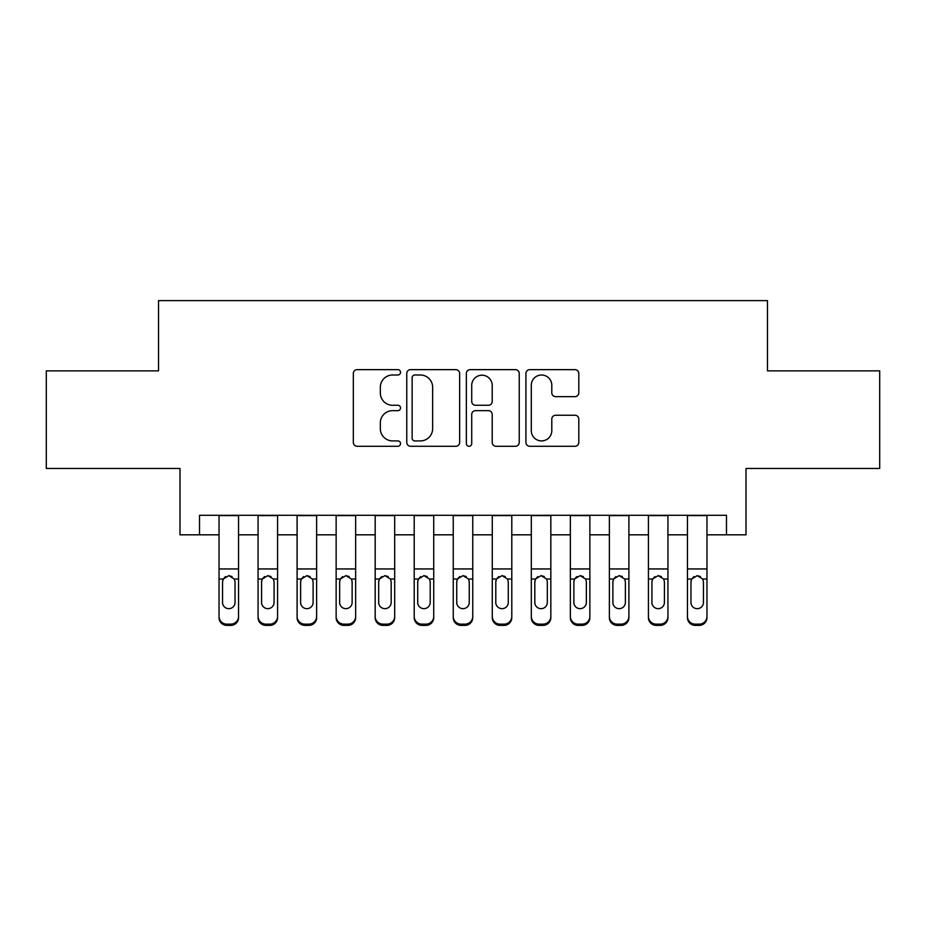 <?xml version="1.0" encoding="UTF-8"?>
<svg xmlns="http://www.w3.org/2000/svg" width="926" height="926" viewBox="0 0 926 926"><rect width="100%" height="100%" fill="white"/><g stroke="black" fill="none" stroke-linecap="round" stroke-linejoin="round"><path stroke-width="1.39" d="M400.541 372.321A2.685 2.685 0 0 0 397.867 369.648L357.158 369.648A3.831 3.831 0 0 0 353.327 373.479L353.327 442.443A3.831 3.831 0 0 0 357.158 446.274L397.867 446.274A2.685 2.685 0 0 0 400.541 443.589A2.685 2.685 0 0 0 397.867 440.915L392.601 440.915A12.258 12.258 0 0 1 380.331 428.645L380.331 422.904A12.258 12.258 0 0 1 392.601 410.646L397.867 410.646A2.685 2.685 0 0 0 400.541 407.961A2.685 2.685 0 0 0 397.867 405.275L392.601 405.275A12.258 12.258 0 0 1 380.331 393.018L380.331 387.265A12.258 12.258 0 0 1 392.601 375.007L397.867 375.007A2.685 2.685 0 0 0 400.541 372.321M574.977 396.652A3.831 3.831 0 0 0 578.808 392.821L578.808 373.479A3.831 3.831 0 0 0 574.977 369.648L529.765 369.648A3.831 3.831 0 0 0 525.933 373.479L525.933 442.443A3.831 3.831 0 0 0 529.765 446.274L574.977 446.274A3.831 3.831 0 0 0 578.808 442.443L578.808 419.073A3.831 3.831 0 0 0 574.977 415.242L555.623 415.242A3.831 3.831 0 0 0 551.792 419.073L551.792 430.659A10.244 10.244 0 0 1 541.548 440.915A10.244 10.244 0 0 1 531.293 430.659L531.293 385.262A10.244 10.244 0 0 1 541.548 375.007A10.244 10.244 0 0 1 551.792 385.262L551.792 392.821A3.831 3.831 0 0 0 555.623 396.652L574.977 396.652M199.518 534.823L199.518 515.307L726.482 515.307L726.482 534.823L746.009 534.823L746.009 468.463L879.7 468.463L879.7 370.875L767.469 370.875L767.469 300.614L158.531 300.614L158.531 370.875L46.3 370.875L46.3 468.463L179.991 468.463L179.991 534.823L219.034 534.823M459.643 373.479A3.831 3.831 0 0 0 455.812 369.648L410.6 369.648A3.831 3.831 0 0 0 406.769 373.479L406.769 442.443A3.831 3.831 0 0 0 410.6 446.274L455.812 446.274A3.831 3.831 0 0 0 459.643 442.443L459.643 373.479M470.188 369.648L515.4 369.648A3.831 3.831 0 0 1 519.231 373.479L519.231 442.443A3.831 3.831 0 0 1 515.4 446.274L496.047 446.274A3.831 3.831 0 0 1 492.215 442.443L492.215 414.478A3.831 3.831 0 0 0 488.384 410.646L475.547 410.646A3.831 3.831 0 0 0 471.716 414.478L471.716 443.589A2.685 2.685 0 0 1 469.031 446.274A2.685 2.685 0 0 1 466.357 443.589L466.357 373.479A3.831 3.831 0 0 1 470.188 369.648M238.549 534.823L258.065 534.823M277.58 534.823L297.096 534.823M316.623 534.823L336.138 534.823M355.653 534.823L375.169 534.823M394.684 534.823L414.211 534.823M433.727 534.823L453.242 534.823M472.758 534.823L492.273 534.823M511.789 534.823L531.316 534.823M550.831 534.823L570.347 534.823M589.862 534.823L609.377 534.823M628.904 534.823L648.42 534.823M667.935 534.823L687.451 534.823M706.966 534.823L726.482 534.823M414.813 375.007A2.685 2.685 0 0 0 412.139 377.692L412.139 438.23A2.685 2.685 0 0 0 414.813 440.915L420.369 440.915A12.258 12.258 0 0 0 432.639 428.645L432.639 387.265A12.258 12.258 0 0 0 420.369 375.007L414.813 375.007M492.215 385.447A10.244 10.244 0 0 0 481.971 375.204A10.244 10.244 0 0 0 471.716 385.447L471.716 401.444A3.831 3.831 0 0 0 475.547 405.275L488.384 405.275A3.831 3.831 0 0 0 492.215 401.444L492.215 385.447M219.034 580.266L219.034 616.415A7.802 7.744 0 0 0 226.835 624.159L230.736 624.159A7.802 7.744 0 0 0 238.549 616.415L238.549 617.642A7.802 7.744 180 0 1 230.736 625.386L230.736 624.159M235.03 602.479L235.03 581.922L235.03 602.479A6.251 6.193 180 0 1 228.791 608.671A6.251 6.193 180 0 0 235.03 602.479M222.541 603.694L222.541 602.479A6.251 6.193 180 0 0 228.791 608.671M225.527 576.562L223.235 579.039L222.541 581.435M232.044 576.551L228.791 575.636L234.347 579.039L235.03 581.922M238.549 515.307L238.549 616.415M219.034 515.307L219.034 616.415M226.835 624.159L226.835 625.386L230.736 625.386M226.835 625.386A7.802 7.744 180 0 1 219.034 617.642M219.034 579.039L223.235 579.039L222.541 581.922L222.541 602.479M223.235 579.039L228.791 575.636M258.065 580.266L258.065 616.415A7.802 7.744 0 0 0 265.878 624.159L269.779 624.159A7.802 7.744 0 0 0 277.58 616.415L277.58 617.642A7.802 7.744 180 0 1 269.779 625.386L269.779 624.159M274.073 602.479L274.073 581.922L274.073 602.479A6.251 6.193 180 0 1 267.822 608.671A6.251 6.193 180 0 0 274.073 602.479M261.583 603.694L261.583 602.479A6.251 6.193 180 0 0 267.822 608.671M264.57 576.562L262.266 579.039L261.583 581.435M271.075 576.551L267.822 575.636L273.378 579.039L274.073 581.922M297.096 580.266L297.096 616.415A7.802 7.744 0 0 0 304.909 624.159L308.809 624.159A7.802 7.744 0 0 0 316.623 616.415L316.623 617.642A7.802 7.744 180 0 1 308.809 625.386L308.809 624.159M313.104 602.479L313.104 581.922L313.104 602.479A6.251 6.193 180 0 1 306.865 608.671A6.251 6.193 180 0 0 313.104 602.479M300.614 603.694L300.614 602.479A6.251 6.193 180 0 0 306.865 608.671M303.601 576.562L301.309 579.039L300.614 581.435M310.106 576.551L306.865 575.636L312.409 579.039L313.104 581.922M336.138 580.266L336.138 616.415A7.802 7.744 0 0 0 343.94 624.159L347.852 624.159A7.802 7.744 0 0 0 355.653 616.415L355.653 617.642A7.802 7.744 180 0 1 347.852 625.386L347.852 624.159M352.135 602.479L352.135 581.922L352.135 602.479A6.251 6.193 180 0 1 345.896 608.671A6.251 6.193 180 0 0 352.135 602.479M339.645 603.694L339.645 602.479A6.251 6.193 180 0 0 345.896 608.671M342.632 576.562L340.34 579.039L339.645 581.435M349.148 576.551L345.896 575.636L351.452 579.039L352.135 581.922M375.169 580.266L375.169 616.415A7.802 7.744 0 0 0 382.982 624.159L386.883 624.159A7.802 7.744 0 0 0 394.684 616.415L394.684 617.642A7.802 7.744 180 0 1 386.883 625.386L386.883 624.159M391.177 602.479L391.177 581.922L391.177 602.479A6.251 6.193 180 0 1 384.927 608.671A6.251 6.193 180 0 0 391.177 602.479M378.688 603.694L378.688 602.479A6.251 6.193 180 0 0 384.927 608.671M381.674 576.562L379.371 579.039L378.688 581.435M388.179 576.551L384.927 575.636L390.483 579.039L391.177 581.922M277.58 515.307L277.58 616.415M258.065 515.307L258.065 616.415M265.878 624.159L265.878 625.386L269.779 625.386M265.878 625.386A7.802 7.744 180 0 1 258.065 617.642M258.065 579.039L262.266 579.039L261.583 581.922L261.583 602.479M262.266 579.039L267.822 575.636M316.623 515.307L316.623 616.415M297.096 515.307L297.096 616.415M304.909 624.159L304.909 625.386L308.809 625.386M304.909 625.386A7.802 7.744 180 0 1 297.096 617.642M297.096 579.039L301.309 579.039L300.614 581.922L300.614 602.479M301.309 579.039L306.865 575.636M355.653 515.307L355.653 616.415M336.138 515.307L336.138 616.415M343.94 624.159L343.94 625.386L347.852 625.386M343.94 625.386A7.802 7.744 180 0 1 336.138 617.642M336.138 579.039L340.34 579.039L339.645 581.922L339.645 602.479M340.34 579.039L345.896 575.636M394.684 515.307L394.684 616.415M375.169 515.307L375.169 616.415M382.982 624.159L382.982 625.386L386.883 625.386M382.982 625.386A7.802 7.744 180 0 1 375.169 617.642M375.169 579.039L379.371 579.039L378.688 581.922L378.688 602.479M379.371 579.039L384.927 575.636M414.211 580.266L414.211 616.415A7.802 7.744 0 0 0 422.013 624.159L425.914 624.159A7.802 7.744 0 0 0 433.727 616.415L433.727 617.642A7.802 7.744 180 0 1 425.914 625.386L425.914 624.159M430.208 602.479L430.208 581.922L430.208 602.479A6.251 6.193 180 0 1 423.969 608.671A6.251 6.193 180 0 0 430.208 602.479M417.719 603.694L417.719 602.479A6.251 6.193 180 0 0 423.969 608.671M420.705 576.562L418.413 579.039L417.719 581.435M427.21 576.551L423.969 575.636L429.514 579.039L430.208 581.922M433.727 515.307L433.727 616.415M414.211 515.307L414.211 616.415M422.013 624.159L422.013 625.386L425.914 625.386M422.013 625.386A7.802 7.744 180 0 1 414.211 617.642M414.211 579.039L418.413 579.039L417.719 581.922L417.719 602.479M418.413 579.039L423.969 575.636M453.242 580.266L453.242 616.415A7.802 7.744 0 0 0 461.044 624.159L464.956 624.159A7.802 7.744 0 0 0 472.758 616.415L472.758 617.642A7.802 7.744 180 0 1 464.956 625.386L464.956 624.159M469.25 602.479L469.25 581.922L469.25 602.479A6.251 6.193 180 0 1 463 608.671A6.251 6.193 180 0 0 469.25 602.479M456.75 603.694L456.75 602.479A6.251 6.193 180 0 0 463 608.671M459.736 576.562L457.444 579.039L456.75 581.435M466.253 576.551L463 575.636L468.556 579.039L469.25 581.922M472.758 515.307L472.758 616.415M453.242 515.307L453.242 616.415M461.044 624.159L461.044 625.386L464.956 625.386M461.044 625.386A7.802 7.744 180 0 1 453.242 617.642M453.242 579.039L457.444 579.039L456.75 581.922L456.75 602.479M457.444 579.039L463 575.636M492.273 580.266L492.273 616.415A7.802 7.744 0 0 0 500.086 624.159L503.987 624.159A7.802 7.744 0 0 0 511.789 616.415L511.789 617.642A7.802 7.744 180 0 1 503.987 625.386L503.987 624.159M508.281 602.479L508.281 581.922L508.281 602.479A6.251 6.193 180 0 1 502.031 608.671A6.251 6.193 180 0 0 508.281 602.479M495.792 603.694L495.792 602.479A6.251 6.193 180 0 0 502.031 608.671M498.778 576.562L496.486 579.039L495.792 581.435M505.283 576.551L502.031 575.636L507.587 579.039L508.281 581.922M511.789 515.307L511.789 616.415M492.273 515.307L492.273 616.415M500.086 624.159L500.086 625.386L503.987 625.386M500.086 625.386A7.802 7.744 180 0 1 492.273 617.642M492.273 579.039L496.486 579.039L495.792 581.922L495.792 602.479M496.486 579.039L502.031 575.636M531.316 580.266L531.316 616.415A7.802 7.744 0 0 0 539.117 624.159L543.018 624.159A7.802 7.744 0 0 0 550.831 616.415L550.831 617.642A7.802 7.744 180 0 1 543.018 625.386L543.018 624.159M547.312 602.479L547.312 581.922L547.312 602.479A6.251 6.193 180 0 1 541.073 608.671A6.251 6.193 180 0 0 547.312 602.479M534.823 603.694L534.823 602.479A6.251 6.193 180 0 0 541.073 608.671M537.809 576.562L535.517 579.039L534.823 581.435M544.326 576.551L541.073 575.636L546.629 579.039L547.312 581.922M550.831 515.307L550.831 616.415M531.316 515.307L531.316 616.415M539.117 624.159L539.117 625.386L543.018 625.386M539.117 625.386A7.802 7.744 180 0 1 531.316 617.642M531.316 579.039L535.517 579.039L534.823 581.922L534.823 602.479M535.517 579.039L541.073 575.636M570.347 580.266L570.347 616.415A7.802 7.744 0 0 0 578.148 624.159L582.06 624.159A7.802 7.744 0 0 0 589.862 616.415L589.862 617.642A7.802 7.744 180 0 1 582.06 625.386L582.06 624.159M586.355 602.479L586.355 581.922L586.355 602.479A6.251 6.193 180 0 1 580.104 608.671A6.251 6.193 180 0 0 586.355 602.479M573.865 603.694L573.865 602.479A6.251 6.193 180 0 0 580.104 608.671M576.852 576.562L574.548 579.039L573.865 581.435M583.357 576.551L580.104 575.636L585.66 579.039L586.355 581.922M589.862 515.307L589.862 616.415M570.347 515.307L570.347 616.415M578.148 624.159L578.148 625.386L582.06 625.386M578.148 625.386A7.802 7.744 180 0 1 570.347 617.642M570.347 579.039L574.548 579.039L573.865 581.922L573.865 602.479M574.548 579.039L580.104 575.636M609.377 580.266L609.377 616.415A7.802 7.744 0 0 0 617.191 624.159L621.091 624.159A7.802 7.744 0 0 0 628.904 616.415L628.904 617.642A7.802 7.744 180 0 1 621.091 625.386L621.091 624.159M625.386 602.479L625.386 581.922L625.386 602.479A6.251 6.193 180 0 1 619.135 608.671A6.251 6.193 180 0 0 625.386 602.479M612.896 603.694L612.896 602.479A6.251 6.193 180 0 0 619.135 608.671M615.883 576.562L613.591 579.039L612.896 581.435M622.388 576.551L619.135 575.636L624.691 579.039L625.386 581.922M628.904 515.307L628.904 616.415M609.377 515.307L609.377 616.415M617.191 624.159L617.191 625.386L621.091 625.386M617.191 625.386A7.802 7.744 180 0 1 609.377 617.642M609.377 579.039L613.591 579.039L612.896 581.922L612.896 602.479M613.591 579.039L619.135 575.636M648.42 580.266L648.42 616.415A7.802 7.744 0 0 0 656.221 624.159L660.122 624.159A7.802 7.744 0 0 0 667.935 616.415L667.935 617.642A7.802 7.744 180 0 1 660.122 625.386L660.122 624.159M664.417 602.479L664.417 581.922L664.417 602.479A6.251 6.193 180 0 1 658.178 608.671A6.251 6.193 180 0 0 664.417 602.479M651.927 603.694L651.927 602.479A6.251 6.193 180 0 0 658.178 608.671M654.913 576.562L652.622 579.039L651.927 581.435M661.43 576.551L658.178 575.636L663.734 579.039L664.417 581.922M667.935 515.307L667.935 616.415M648.42 515.307L648.42 616.415M656.221 624.159L656.221 625.386L660.122 625.386M656.221 625.386A7.802 7.744 180 0 1 648.42 617.642M648.42 579.039L652.622 579.039L651.927 581.922L651.927 602.479M652.622 579.039L658.178 575.636M687.451 580.266L687.451 616.415A7.802 7.744 0 0 0 695.264 624.159L699.165 624.159A7.802 7.744 0 0 0 706.966 616.415L706.966 617.642A7.802 7.744 180 0 1 699.165 625.386L699.165 624.159M703.459 602.479L703.459 581.922L703.459 602.479A6.251 6.193 180 0 1 697.209 608.671A6.251 6.193 180 0 0 703.459 602.479M690.97 603.694L690.97 602.479A6.251 6.193 180 0 0 697.209 608.671M693.956 576.562L691.653 579.039L690.97 581.435M700.461 576.551L697.209 575.636L702.765 579.039L703.459 581.922M706.966 515.307L706.966 616.415M687.451 515.307L687.451 616.415M695.264 624.159L695.264 625.386L699.165 625.386M695.264 625.386A7.802 7.744 180 0 1 687.451 617.642M687.451 579.039L691.653 579.039L690.97 581.922L690.97 602.479M691.653 579.039L697.209 575.636M234.347 579.039L238.549 579.039M219.034 568.946L238.549 568.946M219.034 515.585L238.549 515.585M273.378 579.039L277.58 579.039M258.065 568.946L277.58 568.946M258.065 515.585L277.58 515.585M312.409 579.039L316.623 579.039M297.096 568.946L316.623 568.946M297.096 515.585L316.623 515.585M351.452 579.039L355.653 579.039M336.138 568.946L355.653 568.946M336.138 515.585L355.653 515.585M390.483 579.039L394.684 579.039M375.169 568.946L394.684 568.946M375.169 515.585L394.684 515.585M429.514 579.039L433.727 579.039M414.211 568.946L433.727 568.946M414.211 515.585L433.727 515.585M468.556 579.039L472.758 579.039M453.242 568.946L472.758 568.946M453.242 515.585L472.758 515.585M507.587 579.039L511.789 579.039M492.273 568.946L511.789 568.946M492.273 515.585L511.789 515.585M546.629 579.039L550.831 579.039M531.316 568.946L550.831 568.946M531.316 515.585L550.831 515.585M585.66 579.039L589.862 579.039M570.347 568.946L589.862 568.946M570.347 515.585L589.862 515.585M624.691 579.039L628.904 579.039M609.377 568.946L628.904 568.946M609.377 515.585L628.904 515.585M663.734 579.039L667.935 579.039M648.42 568.946L667.935 568.946M648.42 515.585L667.935 515.585M702.765 579.039L706.966 579.039M687.451 568.946L706.966 568.946M687.451 515.585L706.966 515.585"/></g></svg>
